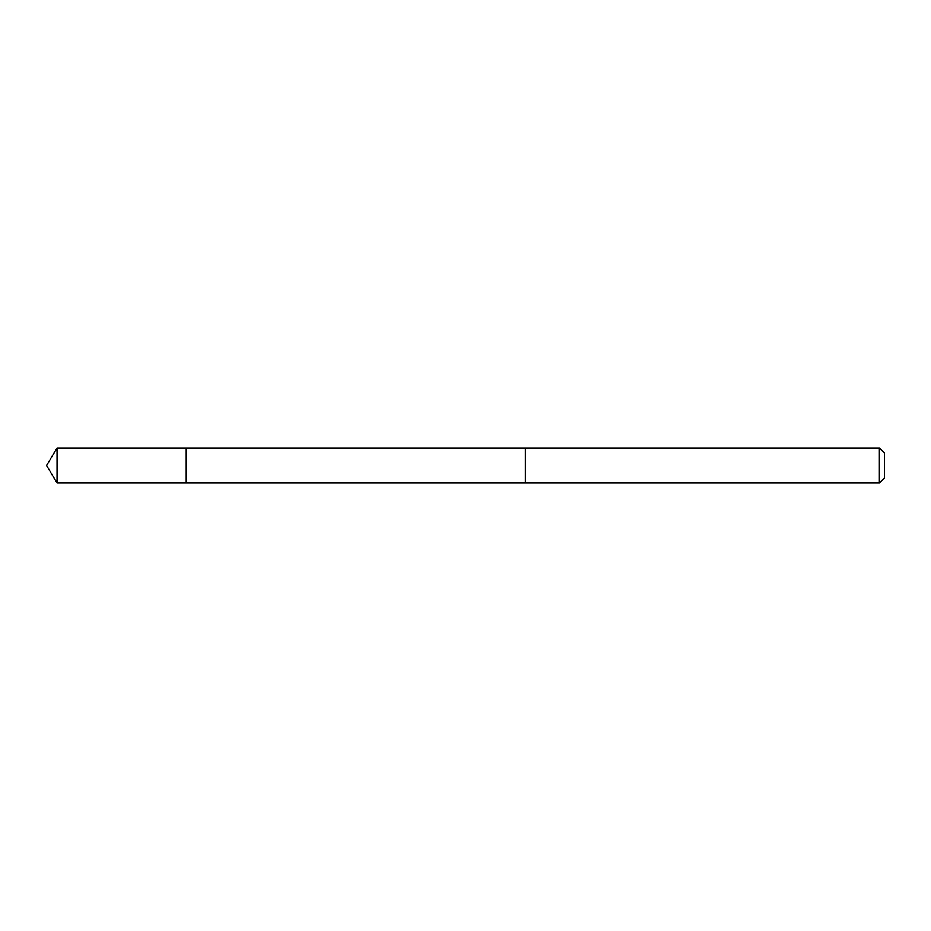 <?xml version="1.0" encoding="UTF-8"?>
<svg xmlns="http://www.w3.org/2000/svg" width="931" height="931" viewBox="0 0 931 931"><rect width="100%" height="100%" fill="white"/><g stroke="black" fill="none" stroke-linecap="round" stroke-linejoin="round"><path stroke-width="1.4" d="M186.235 453.932L186.235 448.044L57.047 448.044L57.047 482.956L186.235 482.956L186.235 448.044L525.352 448.055L525.352 482.945L186.235 482.956L186.235 453.932M525.352 448.044L525.352 482.956L879.411 482.956L879.411 448.044L525.352 448.044M879.411 448.044L884.45 453.083L884.45 477.917L879.411 482.956M186.235 482.956L57.047 482.956L46.55 465.5L57.047 482.956M46.55 465.5L57.047 448.044"/></g></svg>
